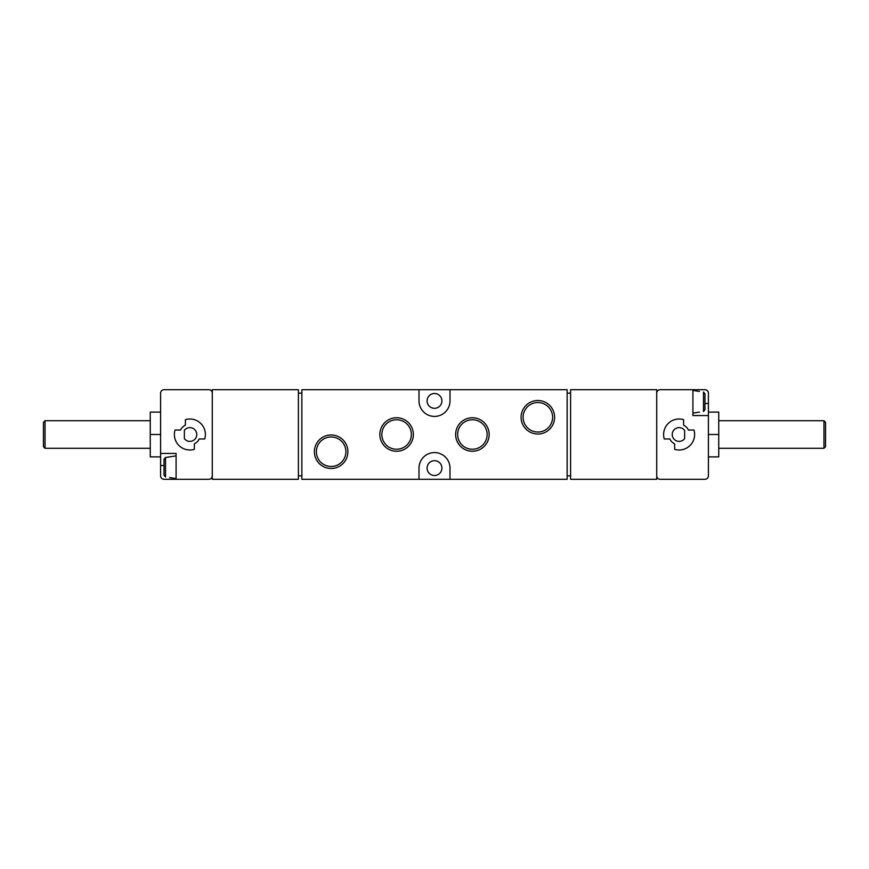 <?xml version="1.0" encoding="UTF-8"?>
<svg xmlns="http://www.w3.org/2000/svg" width="869" height="869" viewBox="0 0 869 869"><rect width="100%" height="100%" fill="white"/><g stroke="black" fill="none" stroke-linecap="round" stroke-linejoin="round"><path stroke-width="1.3" d="M212.275 475.843A3.443 3.443 0 0 1 208.832 479.286L164.035 479.286A3.443 3.443 0 0 1 160.591 475.843L160.591 393.157A3.443 3.443 0 0 1 164.035 389.714L208.832 389.714A3.443 3.443 0 0 1 212.275 393.157M656.725 475.843A3.443 3.443 0 0 0 660.168 479.286L704.965 479.286A3.443 3.443 0 0 0 708.409 475.843L708.409 393.157A3.443 3.443 0 0 0 704.965 389.714L660.168 389.714A3.443 3.443 0 0 0 656.725 393.157M164.035 459.234L164.035 475.224L165.523 476.962L164.035 475.224L164.035 459.234L165.523 457.496L176.092 455.867M169.553 477.537L176.092 478.602M169.553 456.92L165.523 457.496L165.523 476.962M692.908 390.398L699.447 391.463M699.447 412.08L692.908 413.133M704.965 393.776L704.965 409.766L704.965 393.776L703.477 392.038L703.477 411.504L704.965 409.766M683.599 419.662A15.501 15.501 0 0 0 664.274 438.975L669.803 438.975A10.341 10.341 0 0 0 674.637 443.82L674.637 449.338A15.501 15.501 0 0 0 693.962 430.025L688.433 430.025A10.341 10.341 0 0 0 683.599 425.18L683.599 419.662M708.409 415.556L692.908 415.556L692.908 389.714M331.143 434.967A16.761 16.761 0 0 1 345.656 460.103A16.761 16.761 0 0 1 316.631 460.103A16.761 16.761 0 0 1 331.143 434.967M537.857 400.511A16.761 16.761 0 0 1 552.369 425.647A16.761 16.761 0 0 1 523.344 425.647A16.761 16.761 0 0 1 537.857 400.511M472.399 417.739A16.761 16.761 0 0 1 486.912 442.875A16.761 16.761 0 0 1 457.887 442.875A16.761 16.761 0 0 1 472.399 417.739M396.601 417.739A16.761 16.761 0 0 1 411.113 442.875A16.761 16.761 0 0 1 382.088 442.875A16.761 16.761 0 0 1 396.601 417.739M567.142 479.286L567.142 389.714L450.001 389.714L450.001 400.902A15.501 15.501 0 0 1 434.5 416.414A15.501 15.501 0 0 1 418.999 400.902L418.999 389.714L301.858 389.714L301.858 479.286L418.999 479.286L418.999 468.098A15.501 15.501 0 0 1 434.5 452.586A15.501 15.501 0 0 1 450.001 468.098L450.001 479.286L567.142 479.286M656.725 389.714L570.596 389.714L570.596 479.286L656.725 479.286L656.725 389.714M298.404 479.286L298.404 389.714L212.275 389.714L212.275 479.286L298.404 479.286M298.404 475.843L301.858 475.843M567.142 475.843L570.596 475.843M570.596 393.157L567.142 393.157M301.858 393.157L298.404 393.157M418.999 479.286L450.001 479.286M450.001 389.714L418.999 389.714M434.5 475.495A7.408 7.408 0 0 0 441.908 468.098A7.408 7.408 0 0 0 434.5 460.689A7.408 7.408 0 0 0 427.092 468.098A7.408 7.408 0 0 0 434.5 475.495M434.5 408.311A7.408 7.408 0 0 0 441.908 400.902A7.408 7.408 0 0 0 434.5 393.505A7.408 7.408 0 0 0 427.092 400.902A7.408 7.408 0 0 0 434.5 408.311M396.601 419.749A14.751 14.751 0 0 1 409.375 441.876A14.751 14.751 0 0 1 383.826 441.876A14.751 14.751 0 0 1 396.601 419.749M472.399 419.749A14.751 14.751 0 0 1 485.174 441.876A14.751 14.751 0 0 1 459.625 441.876A14.751 14.751 0 0 1 472.399 419.749M537.857 402.521A14.751 14.751 0 0 1 550.642 424.648A14.751 14.751 0 0 1 525.082 424.648A14.751 14.751 0 0 1 537.857 402.521M331.143 436.966A14.751 14.751 0 0 1 343.918 459.104A14.751 14.751 0 0 1 318.358 459.104A14.751 14.751 0 0 1 331.143 436.966M175.038 430.025A15.501 15.501 0 0 0 194.363 449.338L194.363 443.82A10.341 10.341 0 0 0 199.197 438.975L204.726 438.975A15.501 15.501 0 0 0 185.401 419.662L185.401 425.18A10.341 10.341 0 0 0 180.567 430.025L175.038 430.025M176.092 479.286L176.092 453.444L160.591 453.444M684.631 430.361L684.631 438.639A6.887 6.887 0 0 1 674.485 439.595A6.887 6.887 0 0 1 674.485 429.405A6.887 6.887 0 0 1 684.631 430.361M184.369 438.639A6.887 6.887 0 0 0 194.515 439.595A6.887 6.887 0 0 0 194.515 429.405A6.887 6.887 0 0 0 184.369 430.361L184.369 438.639M708.409 412.102L718.739 412.102L718.739 456.898L708.409 456.898M718.739 434.5L708.409 434.5M825.55 422.301L825.55 446.699L823.964 448.285L823.964 420.715L825.55 422.301M718.739 420.715L823.964 420.715M160.591 456.898L150.261 456.898L150.261 434.5L160.591 434.5M160.591 412.102L150.261 412.102L150.261 434.5M45.036 448.285L45.036 420.715L43.45 422.301L43.45 446.699L45.036 448.285L150.261 448.285M45.036 420.715L150.261 420.715M708.409 403.488L704.965 403.488M160.591 465.512L164.035 465.512M718.739 448.285L823.964 448.285"/></g></svg>
